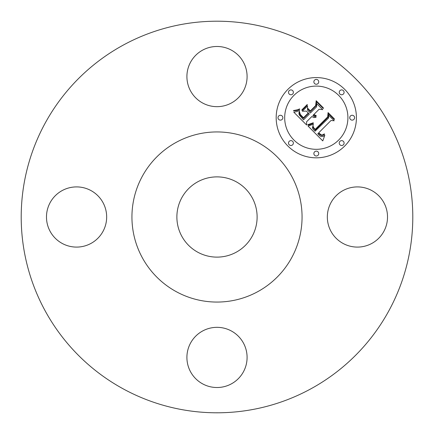 <?xml version="1.0" encoding="UTF-8"?>
<svg xmlns="http://www.w3.org/2000/svg" width="434" height="434" viewBox="0 0 434 434"><rect width="100%" height="100%" fill="white"/><g stroke="black" fill="none" stroke-linecap="round" stroke-linejoin="round"><path stroke-width="0.65" d="M383.835 202.575A30.092 30.092 0 0 1 371.857 243.409A30.092 30.092 0 0 1 331.017 231.425A30.092 30.092 0 0 1 343.001 190.591A30.092 30.092 0 0 1 383.835 202.575M123.131 388.826A195.794 195.794 0 0 1 45.174 123.131A195.794 195.794 0 0 1 310.869 45.174A195.794 195.794 0 0 1 388.826 310.869A195.794 195.794 0 0 1 123.131 388.826M236.237 181.792A40.123 40.123 0 0 1 252.208 236.237A40.123 40.123 0 0 1 197.763 252.208A40.123 40.123 0 0 1 181.792 197.763A40.123 40.123 0 0 1 236.237 181.792M176.22 291.648A85.059 85.059 0 0 1 142.352 176.22A85.059 85.059 0 0 1 257.78 142.352A85.059 85.059 0 0 1 291.648 257.78A85.059 85.059 0 0 1 176.22 291.648M231.425 383.835A30.092 30.092 0 0 1 190.591 371.857A30.092 30.092 0 0 1 202.575 331.017A30.092 30.092 0 0 1 243.409 343.001A30.092 30.092 0 0 1 231.425 383.835M50.165 231.425A30.092 30.092 0 0 1 62.143 190.591A30.092 30.092 0 0 1 102.983 202.575A30.092 30.092 0 0 1 90.999 243.409A30.092 30.092 0 0 1 50.165 231.425M202.575 50.165A30.092 30.092 0 0 1 243.409 62.143A30.092 30.092 0 0 1 231.425 102.983A30.092 30.092 0 0 1 190.591 90.999A30.092 30.092 0 0 1 202.575 50.165M287.926 89.333A40.123 40.123 0 0 0 287.926 146.074A40.123 40.123 0 0 0 344.667 146.074A40.123 40.123 0 0 0 344.667 89.333A40.123 40.123 0 0 0 287.926 89.333M338.65 140.057A31.611 31.611 0 0 0 338.65 95.35A31.611 31.611 0 0 0 293.943 95.35A31.611 31.611 0 0 0 293.943 140.057A31.611 31.611 0 0 0 338.65 140.057M308.069 126.099L322.777 140.909L324.822 135.267L322.972 136.488L321.29 136.607L319.516 135.614L317.759 133.759L318.502 133.287L320.059 134.768L321.589 135.479L322.842 135.316L324.285 134.475L324.599 134.225L324.279 133.905L322.527 134.947L321.225 134.898L318.686 132.826L331.023 120.489L334.207 120.777L328.543 115.108L328.657 117.923L315.068 131.214L313.196 129.343L312.453 127.818L313.353 124.222L308.069 126.099M308.205 124.558L307.804 124.618L307.939 125.1L309.198 124.878L313.429 123.229L313.218 122.795L308.205 124.558M313.12 126.305L313.131 127.677L315.252 130.086L328.169 117.169L328.408 113.61L334.348 119.551L334.397 118.927L328.061 112.59L327.703 116.892L315.22 129.348L313.787 127.78L313.12 126.305M293.791 112.173L306.659 125.041L306.588 121.77L311.818 116.534L313.896 117.581L316.033 117.229L316.147 116.947L313.956 116.469L312.86 115.493L313.44 114.912L314.715 115.786L316.147 116.03L316.169 115.531L313.777 114.576L319.109 109.243L322.739 109.656L316.652 103.569L316.63 106.764L310.381 113.014L307.543 110.176L307.516 106.037L302.319 111.229L306.399 111.12L308.27 112.992L303.485 117.777L300.344 114.495L299.569 111.999L299.536 113.648L300.187 115.01L303.464 118.422L308.585 113.301L309.339 114.055L303.534 119.86L299.167 114.826L298.923 113.057L299.547 110.486L296.677 111.614L293.791 112.173M294.355 110.404L293.606 110.475L293.617 110.909L296.986 110.475L299.715 109.346L299.634 108.912L297.621 109.769L294.355 110.404M307.207 104.534L301.852 109.889L301.988 110.399L307.343 105.044L307.207 104.534M310.353 110.909L307.814 108.364L307.836 109.059L310.332 111.549L316.12 105.76L316.543 101.746L323.335 108.538L323.363 107.892L316.18 100.715L315.659 105.603L310.353 110.909M292.657 144.782A2.43 2.43 0 0 0 292.657 141.343A2.43 2.43 0 0 0 289.218 141.343A2.43 2.43 0 0 0 289.218 144.782A2.43 2.43 0 0 0 292.657 144.782M292.657 94.059A2.43 2.43 0 0 0 292.657 90.619A2.43 2.43 0 0 0 289.218 90.619A2.43 2.43 0 0 0 289.218 94.059A2.43 2.43 0 0 0 292.657 94.059M282.149 119.421A2.43 2.43 0 0 0 282.149 115.981A2.43 2.43 0 0 0 278.709 115.981A2.43 2.43 0 0 0 278.709 119.421A2.43 2.43 0 0 0 282.149 119.421M343.381 94.059A2.43 2.43 0 0 0 343.381 90.619A2.43 2.43 0 0 0 339.941 90.619A2.43 2.43 0 0 0 339.941 94.059A2.43 2.43 0 0 0 343.381 94.059M318.019 83.556A2.43 2.43 0 0 0 318.019 80.116A2.43 2.43 0 0 0 314.579 80.116A2.43 2.43 0 0 0 314.579 83.556A2.43 2.43 0 0 0 318.019 83.556M339.941 141.343A2.43 2.43 0 0 0 339.941 144.782A2.43 2.43 0 0 0 343.381 144.782A2.43 2.43 0 0 0 343.381 141.343A2.43 2.43 0 0 0 339.941 141.343M314.579 151.851A2.43 2.43 0 0 0 314.579 155.291A2.43 2.43 0 0 0 318.019 155.291A2.43 2.43 0 0 0 318.019 151.851A2.43 2.43 0 0 0 314.579 151.851M350.444 115.981A2.43 2.43 0 0 0 350.444 119.421A2.43 2.43 0 0 0 353.884 119.421A2.43 2.43 0 0 0 353.884 115.981A2.43 2.43 0 0 0 350.444 115.981"/></g></svg>

